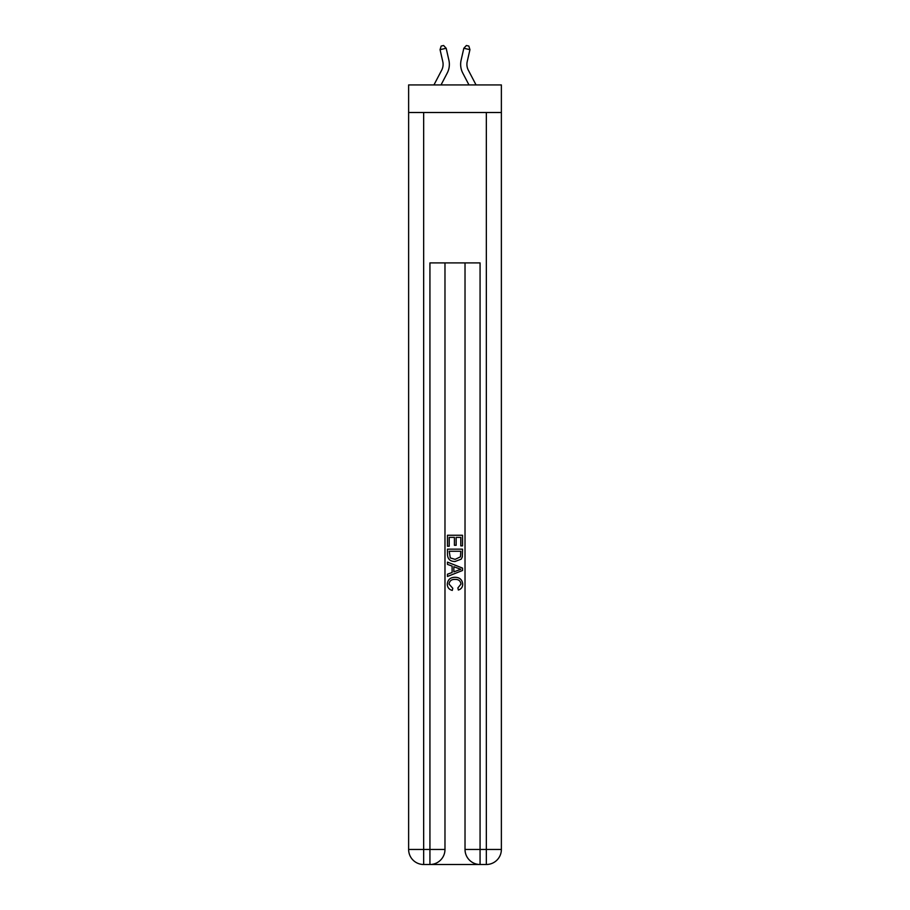 <?xml version="1.0" encoding="UTF-8"?>
<svg xmlns="http://www.w3.org/2000/svg" width="910" height="910" viewBox="0 0 910 910"><rect width="100%" height="100%" fill="white"/><g stroke="black" fill="none" stroke-linecap="round" stroke-linejoin="round"><path stroke-width="1.36" d="M501.376 112.51L501.376 84.937L408.624 84.937L408.624 112.51L501.376 112.51L501.376 849.462L486.338 849.462L486.338 112.51M441.657 70.195A12.535 12.535 -36.7 0 0 442.783 61.596A12.535 12.535 -36.7 0 1 441.657 70.195A12.535 12.535 -36.7 0 0 442.783 61.596A12.535 12.535 -36.7 0 1 441.657 70.195A12.535 12.535 -36.7 0 0 442.783 61.596A12.535 12.535 -36.7 0 1 441.657 70.195A12.535 12.535 -36.7 0 0 442.783 61.596A12.535 12.535 -36.7 0 1 441.657 70.195A12.535 12.535 -36.7 0 0 442.783 61.596A12.535 12.535 -36.7 0 1 441.657 70.195L433.945 84.937L441.657 70.195A12.535 12.535 -34.1 0 0 442.783 61.596L440.053 49.652L441.168 46.057L443.614 45.5L446.173 48.264L448.892 60.208A18.803 18.803 143.3 0 1 447.208 73.107L441.02 84.937M468.343 70.195A12.535 12.535 36.7 0 1 467.217 61.596A12.535 12.535 36.7 0 0 468.343 70.195A12.535 12.535 36.7 0 1 467.217 61.596A12.535 12.535 36.7 0 0 468.343 70.195A12.535 12.535 36.7 0 1 467.217 61.596A12.535 12.535 36.7 0 0 468.343 70.195A12.535 12.535 36.7 0 1 467.217 61.596A12.535 12.535 36.7 0 0 468.343 70.195A12.535 12.535 36.7 0 1 467.217 61.596A12.535 12.535 36.7 0 0 468.343 70.195L476.055 84.937L468.343 70.195A12.535 12.535 34.1 0 1 467.217 61.596L469.947 49.652L463.827 48.264L461.108 60.208A18.803 18.803 -143.3 0 0 462.792 73.107L468.98 84.937L462.792 73.107M431.067 864.5L478.933 864.5M423.662 112.51L423.662 849.462L429.929 849.462L429.929 864.5A15.038 15.038 0 0 0 444.979 849.462L444.979 262.91L444.979 849.462A15.038 15.038 0 0 1 429.929 864.5L423.662 864.5A15.038 15.038 0 0 1 408.624 849.462L408.624 112.51M480.07 864.5L480.07 849.462L465.021 849.462A15.038 15.038 0 0 0 480.07 864.5L486.338 864.5L486.338 849.462L480.07 849.462L480.07 262.91L429.929 262.91L429.929 849.462L444.979 849.462M465.021 849.462L465.021 262.91M486.338 864.5A15.038 15.038 0 0 0 501.376 849.462M447.481 546.25L447.481 535.262L462.519 535.262L462.519 545.863L460.79 545.863L460.79 537.389L456.16 537.389L456.16 545.295L454.42 545.295L454.42 537.389L449.21 537.389L449.21 546.25L447.481 546.25M447.481 554.531L447.481 549.151L462.519 549.151L462.303 556.943L461.222 559.138L455.08 561.481C450.268 561.504 447.743 559.184 447.481 554.531M449.21 551.267L450.279 557.921L455.114 559.366L460.471 556.806L460.79 551.267L449.21 551.267M447.481 564.382L447.481 562.13L462.519 568.102L462.519 570.49L447.481 576.462L447.481 574.21L452.111 572.504L452.111 566.088L447.481 564.382M458.003 568.272L453.84 566.725L453.84 571.867L460.79 569.296L458.003 568.272M449.028 584.072L452.793 588.292L452.293 590.408C449.108 589.578 447.436 587.53 447.288 584.265C447.697 579.647 450.302 577.327 455.114 577.293C459.732 577.395 462.269 579.704 462.712 584.231C462.633 587.2 461.177 589.134 458.344 590.021L457.889 587.905L460.972 584.129C460.528 580.876 458.583 579.306 455.125 579.42C451.599 579.238 449.563 580.785 449.028 584.072M446.173 48.264L448.892 60.208L446.173 48.264L448.892 60.208L446.173 48.264L448.892 60.208L446.173 48.264L448.892 60.208L446.173 48.264L448.892 60.208L446.173 48.264L440.053 49.652M463.827 48.264L461.108 60.208L463.827 48.264L461.108 60.208L463.827 48.264L461.108 60.208L463.827 48.264L461.108 60.208L463.827 48.264L461.108 60.208L463.827 48.264L466.386 45.5L468.832 46.057L469.947 49.652M423.662 864.5L423.662 849.462L408.624 849.462"/></g></svg>
